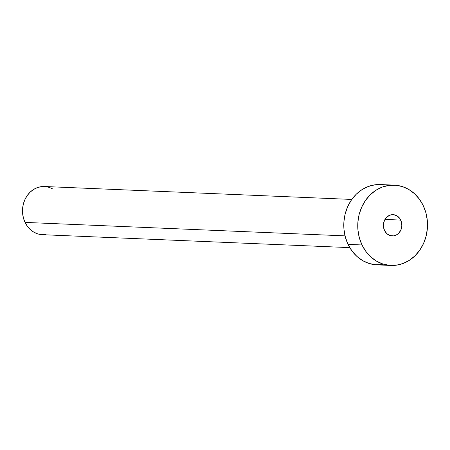 <?xml version="1.0" encoding="UTF-8"?>
<svg xmlns="http://www.w3.org/2000/svg" width="450" height="450" viewBox="0 0 450 450"><rect width="100%" height="100%" fill="white"/><g stroke="black" fill="none" stroke-linecap="round" stroke-linejoin="round"><path stroke-width="0.67" d="M400.748 220.084A10.648 9.242 -87.6 0 1 400.466 230.839A10.648 9.242 -87.6 0 1 392.186 235.935A10.648 9.242 -87.6 0 1 384.519 230.507L386.831 233.662L390.026 235.547L393.621 235.868L397.058 234.579L398.559 233.381L400.821 230.119L401.839 226.119L401.456 221.991L399.724 218.368L396.917 215.803L393.457 214.678L389.869 215.173L386.707 217.204L385.436 218.711L383.76 222.412L383.439 226.558L384.519 230.507A10.648 9.242 -87.6 0 1 384.801 219.746A10.648 9.242 -87.6 0 1 393.081 214.656A10.648 9.242 -87.6 0 1 400.748 220.084L384.986 219.42L400.748 220.084M351.804 199.44L44.438 186.508A24.114 20.925 92.4 0 0 25.684 198.039A24.114 20.925 92.4 0 0 25.048 222.401L345.037 235.868L25.048 222.401A24.114 20.925 92.4 0 0 42.407 234.692L349.774 247.624M362.008 244.963A40.191 34.875 -87.6 0 1 363.071 204.368A40.191 34.875 -87.6 0 1 394.324 185.141A40.191 34.875 -87.6 0 1 423.253 205.627A40.191 34.875 -87.6 0 1 422.19 246.223A40.191 34.875 -87.6 0 1 390.943 265.449A40.191 34.875 -87.6 0 1 362.008 244.963L348.041 244.373L362.008 244.963L359.336 237.752L357.947 230.057L357.885 222.182L359.162 214.425L361.727 207.09L365.473 200.453L370.266 194.766L375.919 190.26L382.213 187.093L388.912 185.4L395.747 185.237L402.469 186.609L408.808 189.472L414.529 193.714L419.406 199.17L423.253 205.627L425.925 212.839L427.314 220.528L427.376 228.403L426.099 236.16L423.54 243.501L419.788 250.138L414.996 255.819L409.343 260.331L403.048 263.492L396.354 265.191L389.514 265.354L382.798 263.976L376.453 261.113L370.738 256.871L365.861 251.421L362.008 244.963M394.324 185.141L380.351 184.551A40.191 34.875 92.4 0 0 349.104 203.777A40.191 34.875 92.4 0 0 348.041 244.373A40.191 34.875 92.4 0 0 376.976 264.859L390.943 265.449M382.382 264.6L375.548 264.763L368.826 263.391L362.486 260.528L356.771 256.286L351.889 250.83L348.041 244.373L345.369 237.161L343.98 229.472L343.918 221.597L345.195 213.84L347.754 206.499L351.506 199.862L356.299 194.181L361.952 189.669L368.246 186.508L374.94 184.809L380.458 184.556M45.652 234.534L41.552 234.636L37.519 233.809L33.716 232.093L30.285 229.545L27.36 226.277L25.048 222.401L23.445 218.07L22.613 213.458L22.573 208.732L23.338 204.081L24.879 199.676L27.124 195.694L30.004 192.285L33.396 189.579L37.17 187.678L41.186 186.66L44.499 186.508M45.292 186.564L49.32 187.391L53.128 189.107"/></g></svg>
